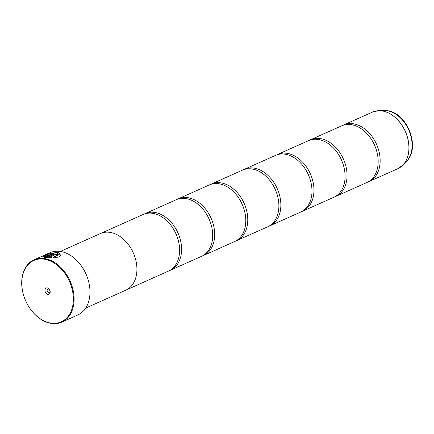 <?xml version="1.0" encoding="UTF-8"?>
<svg xmlns="http://www.w3.org/2000/svg" width="434" height="434" viewBox="0 0 434 434"><rect width="100%" height="100%" fill="white"/><g stroke="black" fill="none" stroke-linecap="round" stroke-linejoin="round"><path stroke-width="0.65" d="M342.714 125.421A31.009 22.107 65.9 0 1 343.69 124.943A31.009 22.107 65.9 0 1 352.706 123.69A31.009 22.107 65.9 0 1 378.654 150.148A31.009 22.107 65.9 0 1 368.976 181.575A31.009 22.107 65.9 0 1 367.972 181.982M309.621 140.198A31.009 22.107 65.9 0 1 310.598 139.721A31.009 22.107 65.9 0 1 319.608 138.462A31.009 22.107 65.9 0 1 345.562 164.925A31.009 22.107 65.9 0 1 335.883 196.347A31.009 22.107 65.9 0 1 334.874 196.759M276.529 154.976A31.009 22.107 65.9 0 1 277.505 154.499A31.009 22.107 65.9 0 1 286.516 153.24A31.009 22.107 65.9 0 1 312.469 179.703A31.009 22.107 65.9 0 1 302.791 211.125A31.009 22.107 65.9 0 1 301.782 211.537M243.431 169.754A31.009 22.107 65.9 0 1 244.407 169.276A31.009 22.107 65.9 0 1 253.423 168.018A31.009 22.107 65.9 0 1 279.371 194.481A31.009 22.107 65.9 0 1 269.693 225.902A31.009 22.107 65.9 0 1 268.689 226.315M210.338 184.531A31.009 22.107 65.9 0 1 211.315 184.054A31.009 22.107 65.9 0 1 220.326 182.795A31.009 22.107 65.9 0 1 246.279 209.259A31.009 22.107 65.9 0 1 236.601 240.68A31.009 22.107 65.9 0 1 235.591 241.092M177.246 199.309A31.009 22.107 65.9 0 1 178.222 198.832A31.009 22.107 65.9 0 1 187.233 197.573A31.009 22.107 65.9 0 1 213.186 224.031A31.009 22.107 65.9 0 1 203.508 255.458A31.009 22.107 65.9 0 1 202.499 255.87M144.148 214.087A31.009 22.107 65.9 0 1 145.124 213.609A31.009 22.107 65.9 0 1 154.141 212.351A31.009 22.107 65.9 0 1 180.088 238.808A31.009 22.107 65.9 0 1 170.41 270.236A31.009 22.107 65.9 0 1 169.406 270.648M42.706 256.754L48.087 254.096L57.765 252.344L61.091 254.411M53.431 257.319L59.225 254.405L53.404 257.221L53.594 257.964L59.149 256.906L61.096 254.422L57.749 252.241L47.924 254.053L42.689 256.706L45.201 257.46L53.485 253.76A34.107 24.315 -114.1 0 0 52.091 253.684L45.31 256.711L44.501 256.234L48.679 254.058L56.561 252.772L59.225 254.405M55.975 255.458L55.85 254.997L55.975 255.458M55.84 254.899L55.964 255.36A34.107 24.315 65.9 0 1 57.407 255.821L58.042 255.1L57.028 254.367L53.111 254.725L46.606 257.633L51.727 257.975L51.548 257.281L49.53 257.226L54.532 254.997L55.84 254.899L55.964 255.36M46.796 257.65L53.122 254.823L57.038 254.47L58.042 255.149M43.633 259.098A33.592 23.946 -114.1 0 0 22.063 287.97A33.592 23.946 -114.1 0 0 51.5 323.167A33.592 23.946 -114.1 0 0 73.064 294.29A33.592 23.946 -114.1 0 0 43.633 259.098M51.89 323.509A34.107 24.315 65.9 0 1 23.344 294.404A34.107 24.315 65.9 0 1 33.988 259.836A34.107 24.315 65.9 0 1 43.905 258.452A34.107 24.315 65.9 0 1 72.451 287.558A34.107 24.315 65.9 0 1 61.802 322.126A34.107 24.315 65.9 0 1 51.89 323.509M47.962 294.382A3.412 2.43 -114.1 0 0 50.154 291.453A3.412 2.43 -114.1 0 0 47.165 287.878A3.412 2.43 -114.1 0 0 44.979 290.807A3.412 2.43 -114.1 0 0 47.962 294.382M48.776 292.462A1.861 1.324 -114.1 0 0 49.319 292.386A1.861 1.324 -114.1 0 0 49.899 290.498A1.861 1.324 -114.1 0 0 48.342 288.914A1.861 1.324 -114.1 0 0 47.8 288.99A1.861 1.324 -114.1 0 0 47.219 290.872A1.861 1.324 -114.1 0 0 48.776 292.462M61.802 322.126L77.691 315.035A34.107 24.315 -114.1 0 0 88.335 280.467A34.107 24.315 -114.1 0 0 59.789 251.362A34.107 24.315 -114.1 0 0 49.872 252.745L33.988 259.836M310.598 139.721L341.704 125.833A31.009 22.107 65.9 0 1 350.721 124.574A31.009 22.107 65.9 0 1 376.669 151.032A31.009 22.107 65.9 0 1 366.99 182.459L335.883 196.347M85.661 308.097L125.741 290.2A31.026 22.118 -114.1 0 0 135.424 258.756A31.026 22.118 -114.1 0 0 109.46 232.288A31.026 22.118 -114.1 0 0 100.444 233.541L60.359 251.438M277.505 154.499L308.612 140.605A31.009 22.107 65.9 0 1 317.623 139.352A31.009 22.107 65.9 0 1 343.576 165.81A31.009 22.107 65.9 0 1 333.898 197.237L302.791 211.125M244.407 169.276L275.519 155.383A31.009 22.107 65.9 0 1 284.53 154.13A31.009 22.107 65.9 0 1 310.484 180.587A31.009 22.107 65.9 0 1 300.805 212.014L269.693 225.902M211.315 184.054L242.422 170.161A31.009 22.107 65.9 0 1 251.438 168.907A31.009 22.107 65.9 0 1 277.386 195.365A31.009 22.107 65.9 0 1 267.707 226.792L236.601 240.68M178.222 198.832L209.329 184.938A31.009 22.107 65.9 0 1 218.34 183.685A31.009 22.107 65.9 0 1 244.293 210.143A31.009 22.107 65.9 0 1 234.615 241.57L203.508 255.458M145.124 213.609L176.237 199.716A31.009 22.107 65.9 0 1 185.247 198.463A31.009 22.107 65.9 0 1 211.201 224.921A31.009 22.107 65.9 0 1 201.522 256.348L170.41 270.236M101.089 233.27L143.139 214.494A31.009 22.107 65.9 0 1 152.155 213.24A31.009 22.107 65.9 0 1 178.103 239.698A31.009 22.107 65.9 0 1 168.425 271.125L126.375 289.901M49.492 289.673A1.861 1.324 -114.1 0 0 49.937 290.666M51.548 257.281L49.53 257.226M51.559 257.378L51.738 258.073M44.512 256.282L45.31 256.711M45.32 256.814L52.091 253.684M52.102 253.787A34.107 24.315 65.9 0 1 53.301 253.841M368.976 181.575L397.745 168.728A31.009 22.107 -114.1 0 0 407.423 137.301A31.009 22.107 -114.1 0 0 381.47 110.844A31.009 22.107 -114.1 0 0 372.459 112.097L378.486 110.703A30.998 22.096 65.9 0 1 381.524 110.827A30.998 22.096 65.9 0 1 406.11 133.249A30.998 22.096 65.9 0 1 402.812 165.17A30.998 22.096 65.9 0 1 400.354 167.253M375.301 111.142A30.998 22.096 65.9 0 1 378.486 110.703L386.672 110.621C407.168 112.205 421.154 147.685 406.338 161.551A29.062 20.718 -114.1 0 0 409.436 131.627A29.062 20.718 -114.1 0 0 386.379 110.61A29.062 20.718 -114.1 0 0 383.537 110.491M372.459 112.097L343.69 124.943M406.338 161.551L402.812 165.17L397.745 168.728"/></g></svg>
